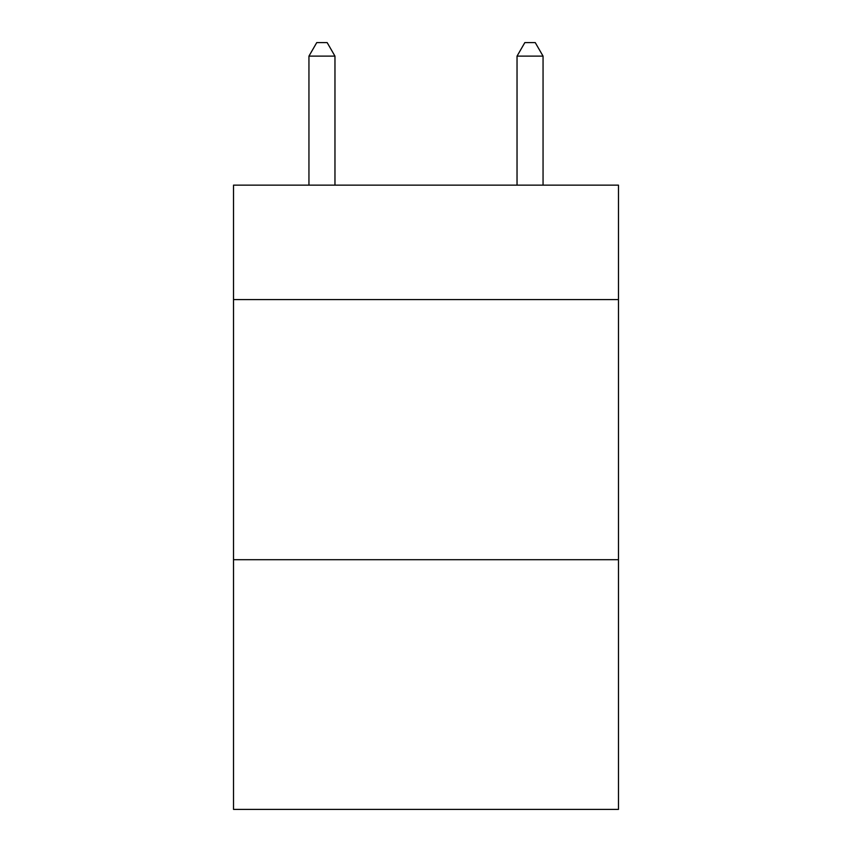 <?xml version="1.0" encoding="UTF-8"?>
<svg xmlns="http://www.w3.org/2000/svg" width="852" height="852" viewBox="0 0 852 852"><rect width="100%" height="100%" fill="white"/><g stroke="black" fill="none" stroke-linecap="round" stroke-linejoin="round"><path stroke-width="1.28" d="M618.477 299.584L618.477 185.14L233.523 185.14L233.523 299.584L618.477 299.584L618.477 809.4L233.523 809.4L233.523 299.584M618.477 559.7L233.523 559.7M334.964 185.14L334.964 56.126L308.946 56.126L308.946 185.14M308.946 56.126L316.752 42.6L327.157 42.6L334.964 56.126M543.054 185.14L543.054 56.126L517.036 56.126L517.036 185.14M517.036 56.126L524.843 42.6L535.248 42.6L543.054 56.126"/></g></svg>
